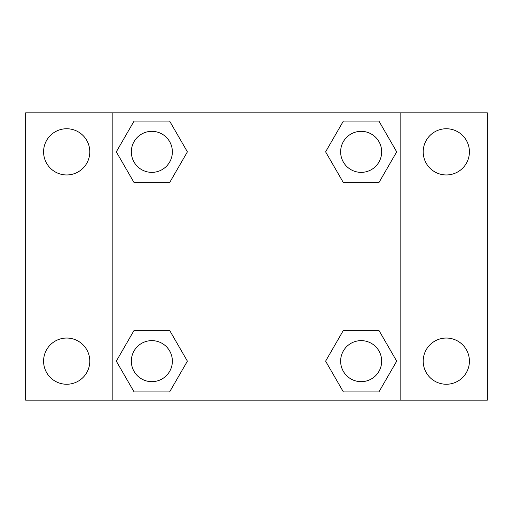 <?xml version="1.0" encoding="UTF-8"?>
<svg xmlns="http://www.w3.org/2000/svg" width="513" height="513" viewBox="0 0 513 513"><rect width="100%" height="100%" fill="white"/><g stroke="black" fill="none" stroke-linecap="round" stroke-linejoin="round"><path stroke-width="0.77" d="M25.65 112.86L487.35 112.86L487.35 400.14L25.65 400.14L25.65 112.86M446.31 128.744A23.104 23.104 0 0 1 469.414 151.848A23.104 23.104 0 0 1 446.31 174.952A23.104 23.104 0 0 1 423.206 151.848A23.104 23.104 0 0 1 446.31 128.744M446.31 338.048A23.104 23.104 0 0 1 469.414 361.152A23.104 23.104 0 0 1 446.31 384.256A23.104 23.104 0 0 1 423.206 361.152A23.104 23.104 0 0 1 446.31 338.048M66.69 338.048A23.104 23.104 0 0 1 89.794 361.152A23.104 23.104 0 0 1 66.69 384.256A23.104 23.104 0 0 1 43.586 361.152A23.104 23.104 0 0 1 66.69 338.048M66.69 128.744A23.104 23.104 0 0 1 89.794 151.848A23.104 23.104 0 0 1 66.69 174.952A23.104 23.104 0 0 1 43.586 151.848A23.104 23.104 0 0 1 66.69 128.744M134.079 330.372L169.617 330.372L187.392 361.152L169.617 391.932L134.079 391.932L116.304 361.152L134.079 330.372L169.617 330.372L134.079 330.372M343.383 121.068L378.921 121.068L396.696 151.848L378.921 182.628L343.383 182.628L325.608 151.848L343.383 121.068L378.921 121.068L343.383 121.068M112.86 400.14L112.86 112.86M400.14 112.86L400.14 400.14M134.079 121.068L169.617 121.068L187.392 151.848L169.617 182.628L134.079 182.628L116.304 151.848L134.079 121.068L169.617 121.068L134.079 121.068M343.383 330.372L378.921 330.372L396.696 361.152L378.921 391.932L343.383 391.932L325.608 361.152L343.383 330.372L378.921 330.372L343.383 330.372M378.921 391.932L343.383 391.932L378.921 391.932M381.672 361.152A20.52 20.52 0 0 0 350.892 343.383A20.52 20.52 0 0 0 350.892 378.921A20.52 20.52 0 0 0 381.672 361.152M169.617 391.932L134.079 391.932L169.617 391.932M172.368 361.152A20.52 20.52 0 0 0 141.588 343.383A20.52 20.52 0 0 0 141.588 378.921A20.52 20.52 0 0 0 172.368 361.152M378.921 182.628L343.383 182.628L378.921 182.628M381.672 151.848A20.52 20.52 0 0 0 350.892 134.079A20.52 20.52 0 0 0 350.892 169.617A20.52 20.52 0 0 0 381.672 151.848M169.617 182.628L134.079 182.628L169.617 182.628M172.368 151.848A20.52 20.52 0 0 0 141.588 134.079A20.52 20.52 0 0 0 141.588 169.617A20.52 20.52 0 0 0 172.368 151.848"/></g></svg>
